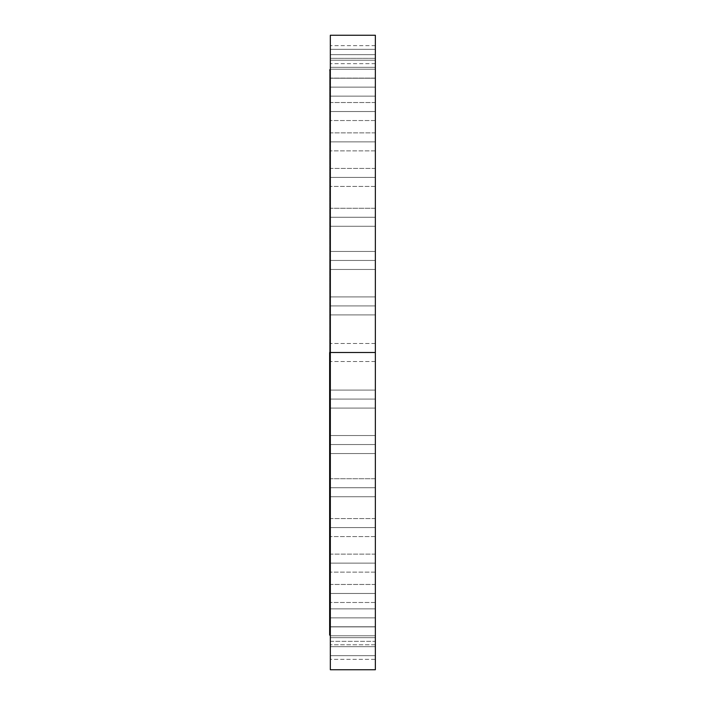 <?xml version="1.0" encoding="UTF-8"?>
<svg xmlns="http://www.w3.org/2000/svg" width="705" height="705" viewBox="0 0 705 705"><rect width="100%" height="100%" fill="white"/><g stroke="black" fill="none" stroke-linecap="round" stroke-linejoin="round"><path stroke-width="0.53" stroke-dasharray="3.52 2.64" d="M330.337 608.882L375.36 608.882L375.36 626.895L330.337 626.895L330.337 608.882L330.337 617.888L375.36 617.888L330.337 617.888L330.337 626.895L330.337 608.882L330.337 626.895L330.337 617.888L375.36 617.888L375.36 626.895L375.36 608.882L375.36 619.651L375.36 617.888L330.337 617.888L330.337 608.882L330.337 626.895L375.36 626.895L375.36 608.882L330.337 608.882L375.36 608.882M375.36 626.771L375.36 644.784L330.337 644.784L330.337 626.771L375.36 626.771L375.36 644.784L375.36 635.778L330.337 635.778L375.36 635.778L375.36 644.784L375.36 626.771L375.36 655.694L330.337 655.694L330.337 637.681L375.36 637.681L375.36 655.694L375.36 646.688L330.337 646.688L375.36 646.688L375.36 635.778L330.337 635.778L330.337 644.784L330.337 626.771L330.337 655.694L330.337 635.778L375.36 635.778L375.36 626.771L330.337 626.771L330.337 644.784L375.36 644.784L375.36 626.771L330.337 626.771M375.36 641.347L375.36 659.36L330.337 659.36L330.337 641.347L375.36 641.347L375.36 659.36L375.36 641.347L330.337 641.347L330.337 659.36L330.337 641.347L330.337 659.36L375.36 659.36L375.36 641.347M375.36 593.469L375.36 602.475L375.36 593.469L330.337 593.469L375.36 593.469L375.36 584.463L375.36 602.475L330.337 602.475L330.337 584.463L375.36 584.463L375.36 602.475L375.36 591.715L375.36 593.469L330.337 593.469L330.337 584.463L330.337 602.475L330.337 591.715L330.337 593.469L375.36 593.469L375.36 584.463L375.36 591.715L375.36 584.463L330.337 584.463L330.337 602.475L375.36 602.475L375.36 584.463L375.36 593.469M375.36 563.119L375.36 572.116L375.36 563.119L330.337 563.119L375.36 563.119L375.36 554.112L375.36 572.116L330.337 572.116L330.337 554.112L375.36 554.112L375.36 572.116L375.36 561.356L375.36 563.119L330.337 563.119L330.337 554.112L330.337 572.116L330.337 561.356L330.337 563.119L375.36 563.119L375.36 554.112L375.36 561.356L375.36 554.112L330.337 554.112L330.337 572.116L375.36 572.116L375.36 554.112L375.36 563.119M375.36 527.578L375.36 536.576L375.36 527.578L330.337 527.578L375.36 527.578L375.36 518.572L375.36 536.576L330.337 536.576L330.337 518.572L375.36 518.572L375.36 536.576L375.36 525.815L375.36 527.578L330.337 527.578L330.337 518.572L330.337 536.576L330.337 525.815L330.337 527.578L375.36 527.578L375.36 518.572L375.36 525.815L375.36 518.572L330.337 518.572L330.337 536.576L375.36 536.576L375.36 518.572L375.36 527.578M375.36 487.719L375.36 496.725L375.36 487.719L330.337 487.719L375.36 487.719L375.36 478.721L375.36 496.725L330.337 496.725L330.337 478.721L375.36 478.721L375.36 489.482L375.36 478.721L330.337 478.721L330.337 496.725L330.337 478.721L330.337 496.725L375.36 496.725L375.36 487.719L330.337 487.719L375.36 487.719L375.36 478.721L375.36 487.719M330.337 444.547L375.36 444.547L330.337 444.547L330.337 435.54L375.36 435.54L375.36 453.544L330.337 453.544L330.337 435.54L330.337 453.544L330.337 442.784L330.337 444.547L375.36 444.547L375.36 435.54L375.36 453.544L375.36 442.784L375.36 444.547L330.337 444.547M330.337 399.092L375.36 399.092L330.337 399.092L330.337 390.094L375.36 390.094L375.36 408.098L330.337 408.098L330.337 390.094L330.337 408.098L330.337 397.338L330.337 399.092L375.36 399.092L375.36 390.094L375.36 408.098L375.36 397.338L375.36 399.092L330.337 399.092M375.36 352.5L375.36 361.506L375.36 352.5L330.337 352.5L375.36 352.5L375.36 361.506L375.36 352.5L330.337 352.5L330.337 361.506L330.337 352.5L375.36 352.5L330.337 352.5L330.337 361.506L330.337 352.5L329.64 352.5L329.64 69.883L329.64 352.5L330.337 352.5L330.337 35.25L330.337 352.5L375.36 352.5L375.36 669.75L375.36 343.494L375.36 361.506L375.36 343.494L375.36 361.506L375.36 352.5L330.337 352.5L330.337 669.75L330.337 69.883L330.337 635.117L330.337 352.5L330.337 635.117L330.337 352.5L375.36 352.5L375.36 343.494L375.36 352.5L330.337 352.5L330.337 343.494L330.337 352.5L375.36 352.5L375.36 35.25L375.36 352.5M330.337 305.908L375.36 305.908L330.337 305.908L330.337 296.902L375.36 296.902L375.36 314.906L330.337 314.906L330.337 296.902L330.337 314.906L330.337 304.146L330.337 305.908L375.36 305.908L375.36 296.902L375.36 314.906L375.36 304.146L375.36 305.908L330.337 305.908M330.337 260.453L375.36 260.453L330.337 260.453L330.337 251.456L375.36 251.456L375.36 269.46L330.337 269.46L330.337 251.456L330.337 269.46L330.337 258.7L330.337 260.453L375.36 260.453L375.36 251.456L375.36 269.46L375.36 258.7L375.36 260.453L330.337 260.453M375.36 217.281L375.36 226.279L375.36 217.281L330.337 217.281L375.36 217.281L375.36 208.275L375.36 226.279L330.337 226.279L330.337 208.275L375.36 208.275L375.36 219.035L375.36 208.275L330.337 208.275L330.337 226.279L330.337 208.275L330.337 226.279L375.36 226.279L375.36 217.281L330.337 217.281L375.36 217.281L375.36 208.275L375.36 217.281M375.36 177.422L375.36 186.428L375.36 177.422L330.337 177.422L375.36 177.422L375.36 168.424L375.36 186.428L330.337 186.428L330.337 168.424L375.36 168.424L375.36 186.428L375.36 175.668L375.36 177.422L330.337 177.422L330.337 168.424L330.337 186.428L330.337 175.668L330.337 177.422L375.36 177.422L375.36 168.424L375.36 175.668L375.36 168.424L330.337 168.424L330.337 186.428L375.36 186.428L375.36 177.422M375.36 141.881L375.36 150.888L375.36 141.881L330.337 141.881L375.36 141.881L375.36 132.884L375.36 150.888L330.337 150.888L330.337 132.884L375.36 132.884L375.36 150.888L375.36 140.128L375.36 141.881L330.337 141.881L330.337 132.884L330.337 150.888L330.337 140.128L330.337 141.881L375.36 141.881L375.36 132.884L375.36 140.128L375.36 132.884L330.337 132.884L330.337 150.888L375.36 150.888L375.36 141.881M375.36 111.531L375.36 120.537L375.36 111.531L330.337 111.531L375.36 111.531L375.36 102.525L375.36 120.537L330.337 120.537L330.337 102.525L375.36 102.525L375.36 120.537L375.36 109.777L375.36 111.531L330.337 111.531L330.337 102.525L330.337 120.537L330.337 109.777L330.337 111.531L375.36 111.531L375.36 102.525L375.36 109.777L375.36 102.525L330.337 102.525L330.337 120.537L375.36 120.537L375.36 111.531M375.36 87.112L375.36 96.118L375.36 87.112L330.337 87.112L375.36 87.112L375.36 78.105L375.36 96.118L330.337 96.118L330.337 78.105L375.36 78.105L375.36 88.865L375.36 78.105L330.337 78.105L330.337 96.118L330.337 78.105L330.337 96.118L375.36 96.118L375.36 87.112L330.337 87.112L375.36 87.112L375.36 78.105L375.36 87.112M375.36 69.222L375.36 78.229L375.36 69.222L330.337 69.222L375.36 69.222L375.36 60.216L375.36 78.229L330.337 78.229L330.337 60.216L375.36 60.216L375.36 78.229L375.36 67.469L375.36 69.222L330.337 69.222L330.337 60.216L330.337 78.229L330.337 67.469L330.337 69.222L375.36 69.222L375.36 58.312L375.36 67.319L330.337 67.319L330.337 58.312L375.36 58.312L330.337 58.312L330.337 67.319L330.337 49.306L375.36 49.306L375.36 67.469L375.36 60.216L330.337 60.216L330.337 78.229L375.36 78.229L375.36 69.222M375.36 54.646L375.36 63.653L375.36 54.646L330.337 54.646L375.36 54.646L375.36 45.64L375.36 63.653L375.36 54.646L330.337 54.646L330.337 63.653L330.337 45.64L330.337 63.653L330.337 54.646L375.36 54.646L375.36 45.64L375.36 54.646M375.36 646.688L375.36 655.694L375.36 646.688L330.337 646.688L330.337 640.316L330.337 655.694L330.337 646.688L375.36 646.688L375.36 637.681L375.36 646.688M375.36 58.312L375.36 49.306L375.36 64.684L375.36 56.559L375.36 58.312L330.337 58.312L330.337 49.306L330.337 64.684L330.337 56.559L330.337 58.312L375.36 58.312L375.36 49.306L375.36 56.559L375.36 49.306L330.337 49.306L330.337 67.319L375.36 67.319L375.36 58.312M375.36 251.456L375.36 258.7L375.36 251.456L330.337 251.456L330.337 269.46L375.36 269.46L375.36 251.456L330.337 251.456M375.36 435.54L375.36 442.784L375.36 435.54L330.337 435.54L330.337 453.544L375.36 453.544L375.36 435.54L330.337 435.54M375.36 390.094L375.36 397.338L375.36 390.094L330.337 390.094L330.337 408.098L375.36 408.098L375.36 390.094L330.337 390.094M375.36 296.902L375.36 304.146L375.36 296.902L330.337 296.902L330.337 314.906L375.36 314.906L375.36 296.902L330.337 296.902M329.64 635.117L329.64 352.5L329.64 635.117M330.337 54.646L330.337 45.64L330.337 54.646M330.337 58.312L330.337 49.306L330.337 58.312M330.337 69.222L330.337 60.216L330.337 69.222M330.337 87.112L330.337 78.105L330.337 87.112M330.337 111.531L330.337 102.525L330.337 111.531M330.337 141.881L330.337 132.884L330.337 141.881M330.337 177.422L330.337 168.424L330.337 177.422M330.337 217.281L330.337 208.275L330.337 217.281M330.337 352.5L330.337 343.494L330.337 352.5M330.337 487.719L330.337 478.721L330.337 487.719M330.337 527.578L330.337 518.572L330.337 527.578M330.337 563.119L330.337 554.112L330.337 563.119M330.337 593.469L330.337 584.463L330.337 593.469M330.337 646.688L330.337 637.681L330.337 646.688M375.36 637.681L330.337 637.681L330.337 655.694L375.36 655.694L375.36 637.681L330.337 637.681M375.36 655.694L330.337 655.694M375.36 644.784L330.337 644.784M375.36 626.895L330.337 626.895M375.36 602.475L330.337 602.475M375.36 572.116L330.337 572.116M375.36 536.576L330.337 536.576M375.36 496.725L330.337 496.725M375.36 453.544L330.337 453.544M375.36 408.098L330.337 408.098M375.36 361.506L330.337 361.506L375.36 361.506M375.36 314.906L330.337 314.906M375.36 269.46L330.337 269.46M375.36 226.279L330.337 226.279M375.36 186.428L330.337 186.428M375.36 150.888L330.337 150.888M375.36 120.537L330.337 120.537M375.36 96.118L330.337 96.118M375.36 78.229L330.337 78.229M375.36 67.319L330.337 67.319M375.36 63.653L330.337 63.653M375.36 343.494L330.337 343.494L375.36 343.494M375.36 45.64L330.337 45.64M375.36 49.306L330.337 49.306M375.36 60.216L330.337 60.216M375.36 78.105L330.337 78.105M375.36 102.525L330.337 102.525M375.36 132.884L330.337 132.884M375.36 168.424L330.337 168.424M375.36 208.275L330.337 208.275M375.36 478.721L330.337 478.721M375.36 518.572L330.337 518.572M375.36 554.112L330.337 554.112M375.36 584.463L330.337 584.463"/><path stroke-width="1.06" d="M375.36 608.882L375.36 626.895L375.36 608.882M375.36 444.547L375.36 435.54L375.36 444.547M330.337 444.547L330.337 435.54L330.337 444.547M375.36 399.092L375.36 408.098L375.36 399.092M330.337 399.092L330.337 408.098L330.337 399.092M375.36 305.908L375.36 296.902L375.36 305.908M330.337 305.908L330.337 296.902L330.337 305.908M375.36 260.453L375.36 269.46L375.36 260.453M330.337 260.453L330.337 269.46L330.337 260.453M375.36 78.105L375.36 96.118L375.36 78.105M375.36 208.275L375.36 226.279L375.36 208.275M375.36 478.721L375.36 496.725L375.36 478.721M329.64 352.5L375.36 352.5L375.36 35.25L375.36 352.5L330.337 352.5L330.337 669.75L330.337 35.25L330.337 352.5L329.64 352.5L329.64 635.117L329.64 352.5M375.36 669.75L375.36 352.5L375.36 669.75L330.337 669.75M329.64 69.883L330.337 69.883M330.337 35.25L375.36 35.25M329.64 635.117L330.337 635.117"/></g></svg>
